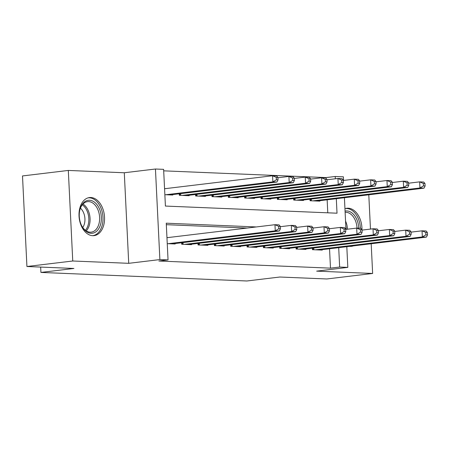 <?xml version="1.0" encoding="UTF-8"?>
<svg xmlns="http://www.w3.org/2000/svg" width="450" height="450" viewBox="0 0 450 450"><rect width="100%" height="100%" fill="white"/><g stroke="black" fill="none" stroke-linecap="round" stroke-linejoin="round"><path stroke-width="0.67" d="M361.957 229.708A19.176 12.668 83.1 0 0 348.244 208.204A19.176 12.668 83.1 0 0 346.888 208.254A19.176 12.668 83.1 0 0 344.953 208.727M349.582 246.347A19.176 12.668 83.1 0 0 350.111 246.386A19.176 12.668 83.1 0 0 351.467 246.336A19.176 12.668 83.1 0 0 353.301 245.903M90.844 197.511A19.176 12.668 83.1 0 0 89.488 197.561A19.176 12.668 83.1 0 0 79.099 217.091A19.176 12.668 83.1 0 0 92.711 235.693A19.176 12.668 83.1 0 0 94.067 235.637A19.176 12.668 83.1 0 0 104.456 216.107A19.176 12.668 83.1 0 0 90.844 197.511M326.098 178.459L326.059 177.587L335.222 176.484L343.389 176.822L343.569 180.439M346.809 246.684L347.822 267.384L316.665 271.136L372.639 273.459L326.824 278.972L279.838 277.02L246.847 280.986L40.928 272.43L73.913 268.459L26.927 266.507L22.5 175.944L68.316 170.438L72.748 261L128.722 263.323L159.879 259.577L155.447 169.014L163.62 169.352L165.414 206.066L337.016 213.199L336.308 198.703M128.722 263.323L124.29 172.761L68.316 170.438M124.29 172.761L155.447 169.014M326.059 177.587L163.693 170.843M372.639 273.459L371.188 243.748M370.468 229.084L368.792 194.799M26.927 266.507L72.748 261M312.384 248.181L312.457 249.688L322.262 250.099L322.239 249.638M296.038 247.5L296.117 249.013L305.921 249.418L305.899 248.957M279.697 246.819L279.771 248.333L289.575 248.737L289.553 248.282M263.357 246.139L263.43 247.652L273.234 248.062L273.212 247.601M247.011 245.464L247.084 246.971L256.894 247.382L256.871 246.921M230.67 244.783L230.743 246.296L240.547 246.701L240.525 246.24M214.324 244.102L214.403 245.616L224.207 246.021L224.184 245.565M197.983 243.422L198.056 244.935L207.861 245.346L207.838 244.884M181.643 242.747L181.716 244.26L191.52 244.665L191.498 244.204M165.538 188.623L164.559 188.584M327.78 212.816L327.144 199.806M164.857 194.704L172.783 195.036L172.761 194.574M179.246 193.792L179.319 195.306L189.124 195.711L189.101 195.255M195.587 194.473L195.666 195.986L205.47 196.391L205.447 195.93M211.933 195.154L212.006 196.661L221.811 197.072L221.788 196.611M228.274 195.829L228.347 197.342L238.157 197.752L238.134 197.291M244.62 196.509L244.693 198.023L254.498 198.428L254.475 197.966M260.961 197.19L261.034 198.703L270.838 199.108L270.816 198.647M277.301 197.871L277.38 199.378L287.184 199.789L287.162 199.328M293.647 198.546L293.721 200.059L303.525 200.464L303.502 200.008M309.988 199.226L310.061 200.739L319.871 201.144L319.849 200.683M256.337 226.946L166.252 223.2L168.047 259.914L158.884 261.017L330.486 268.149L329.535 248.76M247.174 228.049L166.326 224.685M167.254 243.658L175.179 243.984L175.157 243.523M167.934 237.578L166.956 237.538M40.663 267.081L40.928 272.43M347.822 267.384L339.649 267.047L338.704 247.657M330.486 268.149L339.649 267.047M168.047 259.914L159.879 259.577M344.413 197.73L345.96 229.388M335.334 178.785L335.222 176.484M168.232 243.697L275.259 230.822L279.349 230.991L172.316 243.866M166.961 237.696L274.961 224.702L279.045 224.876L280.294 226.373L278.657 226.305L278.781 228.752L280.412 228.819L280.294 226.373M278.781 228.752L275.259 230.822L274.961 224.702L278.657 226.305M279.349 230.991L280.412 228.819M169.926 194.912L276.952 182.042L272.869 181.873L272.565 175.753L164.565 188.741M276.266 177.351L272.565 175.753L276.654 175.922L277.898 177.418L276.266 177.351L276.384 179.797L278.021 179.865L277.898 177.418M276.384 179.797L272.869 181.873L165.836 194.743M278.021 179.865L276.952 182.042M91.119 233.297A16.594 10.963 -96.9 0 1 81.681 225.765A16.594 10.963 -96.9 0 1 79.796 210.094A16.594 10.963 -96.9 0 1 89.505 200.256A16.594 10.963 -96.9 0 1 101.346 217.232A16.594 10.963 -96.9 0 1 91.119 233.297M81.54 225.478A15.367 10.147 83.1 0 0 90.146 232.183A15.367 10.147 83.1 0 0 91.232 232.144A15.367 10.147 83.1 0 0 99.557 216.489A15.367 10.147 83.1 0 0 88.644 201.589A15.367 10.147 83.1 0 0 87.559 201.628A15.367 10.147 83.1 0 0 79.729 210.403M92.633 235.688A19.052 12.583 83.1 0 0 102.909 216.253A19.052 12.583 83.1 0 0 89.381 197.809A19.052 12.583 83.1 0 0 88.082 197.854M80.432 208.164A12.099 7.993 -96.9 0 1 82.761 227.481M345.066 211.106A16.594 10.963 -96.9 0 1 356.861 219.611A16.594 10.963 -96.9 0 1 358.757 228.189M357.013 228.116A15.367 10.147 83.1 0 0 355.269 220.303A15.367 10.147 83.1 0 0 345.127 212.31M350.032 246.386A19.052 12.583 83.1 0 0 351.174 246.156M360.388 228.257A19.052 12.583 83.1 0 0 358.217 218.441A19.052 12.583 83.1 0 0 345.482 208.553M184.573 244.378L291.606 231.502L295.689 231.671L188.662 244.547M280.311 226.704L291.302 225.382L295.391 225.551L296.634 227.053L295.003 226.986L295.121 229.433L296.758 229.5L296.634 227.053M295.121 229.433L291.606 231.502L291.302 225.382L295.003 226.986M295.689 231.671L296.758 229.5M200.919 245.053L307.946 232.183L312.03 232.352L205.003 245.227M296.651 227.385L307.648 226.063L311.732 226.232L312.981 227.728L311.344 227.661L311.468 230.113L313.099 230.181L312.981 227.728M311.468 230.113L307.946 232.183L307.648 226.063L311.344 227.661M312.03 232.352L313.099 230.181M217.26 245.734L324.293 232.858L328.376 233.032L221.344 245.903M312.998 228.066L323.989 226.744L328.078 226.912L329.321 228.409L327.69 228.341L327.808 230.788L329.445 230.856L329.321 228.409M327.808 230.788L324.293 232.858L323.989 226.744L327.69 228.341M328.376 233.032L329.445 230.856M233.601 246.414L340.633 233.539L344.717 233.708L237.69 246.583M329.338 228.741L340.335 227.419L344.419 227.593L345.668 229.089L344.031 229.022L344.149 231.469L345.786 231.536L345.668 229.089M344.149 231.469L340.633 233.539L340.335 227.419L344.031 229.022M344.717 233.708L345.786 231.536M186.266 195.593L293.293 182.722L289.209 182.548L288.911 176.434L277.914 177.756M292.607 178.031L288.911 176.434L292.995 176.602L294.244 178.099L292.607 178.031L292.731 180.478L294.362 180.546L294.244 178.099M292.731 180.478L289.209 182.548L182.183 195.424M294.362 180.546L293.293 182.722M202.607 196.273L309.639 183.398L305.55 183.229L305.252 177.109L294.261 178.431M308.953 178.712L305.252 177.109L309.341 177.278L310.584 178.779L308.953 178.712L309.071 181.159L310.708 181.226L310.584 178.779M309.071 181.159L305.55 183.229L198.523 196.104M310.708 181.226L309.639 183.398M218.953 196.954L325.98 184.078L321.896 183.909L321.598 177.789L310.601 179.111M325.294 179.387L321.598 177.789L325.682 177.958L326.931 179.46L325.294 179.387L325.412 181.839L327.049 181.907L326.931 179.46M325.412 181.839L321.896 183.909L214.864 196.779M327.049 181.907L325.98 184.078M235.294 197.629L342.326 184.759L338.237 184.59L337.939 178.47L326.947 179.792M341.64 180.067L337.939 178.47L342.022 178.639L343.271 180.135L341.64 180.067L341.758 182.514L343.389 182.582L343.271 180.135M341.758 182.514L338.237 184.59L231.21 197.46M343.389 182.582L342.326 184.759M249.947 247.095L356.974 234.219L361.063 234.388L254.031 247.264M345.684 229.421L356.676 228.099L360.759 228.268L362.008 229.77L360.377 229.703L360.495 232.149L362.126 232.217L362.008 229.77M360.495 232.149L356.974 234.219L356.676 228.099L360.377 229.703M361.063 234.388L362.126 232.217M251.64 198.309L358.667 185.439L354.583 185.265L354.279 179.151L343.288 180.472M357.981 180.748L354.279 179.151L358.369 179.319L359.612 180.816L357.981 180.748L358.099 183.195L359.736 183.263L359.612 180.816M358.099 183.195L354.583 185.265L247.551 198.141M359.736 183.263L358.667 185.439M266.287 247.77L373.32 234.9L377.404 235.069L270.377 247.944M362.025 230.102L373.022 228.78L377.106 228.949L378.349 230.445L376.718 230.377L376.836 232.824L378.473 232.898L378.349 230.445M376.836 232.824L373.32 234.9L373.022 228.78L376.718 230.377M377.404 235.069L378.473 232.898M267.981 198.99L375.007 186.114L370.924 185.946L370.626 179.826L359.629 181.148M374.321 181.429L370.626 179.826L374.709 179.994L375.958 181.496L374.321 181.429L374.445 183.876L376.076 183.943L375.958 181.496M374.445 183.876L370.924 185.946L263.897 198.821M376.076 183.943L375.007 186.114M282.634 248.451L389.661 235.575L393.744 235.749L286.718 248.619M378.366 230.782L389.363 229.461L393.446 229.629L394.695 231.126L393.058 231.058L393.182 233.505L394.813 233.572L394.695 231.126M393.182 233.505L389.661 235.575L389.363 229.461L393.058 231.058M393.744 235.749L394.813 233.572M284.321 199.671L391.354 186.795L387.27 186.626L386.966 180.506L375.975 181.828M390.668 182.104L386.966 180.506L391.056 180.675L392.299 182.177L390.668 182.104L390.786 184.556L392.423 184.624L392.299 182.177M390.786 184.556L387.27 186.626L280.238 199.496M392.423 184.624L391.354 186.795M298.974 249.131L406.007 236.256L410.091 236.424L303.058 249.3M394.712 231.458L405.703 230.136L409.793 230.31L411.036 231.806L409.404 231.739L409.522 234.186L411.159 234.253L411.036 231.806M409.522 234.186L406.007 236.256L405.703 230.136L409.404 231.739M410.091 236.424L411.159 234.253M300.668 200.346L407.694 187.476L403.611 187.307L403.312 181.187L392.316 182.509M407.008 182.784L403.312 181.187L407.396 181.356L408.645 182.852L407.008 182.784L407.126 185.231L408.763 185.299L408.645 182.852M407.126 185.231L403.611 187.307L296.578 200.177M408.763 185.299L407.694 187.476M315.315 249.812L422.348 236.936L426.431 237.105L319.404 249.981M411.053 232.138L422.049 230.816L426.133 230.985L427.382 232.487L425.745 232.419L425.863 234.866L427.5 234.934L427.382 232.487M425.863 234.866L422.348 236.936L422.049 230.816L425.745 232.419M426.431 237.105L427.5 234.934M317.008 201.026L424.041 188.151L419.951 187.982L419.653 181.862L408.662 183.189M423.354 183.465L419.653 181.862L423.737 182.036L424.986 183.532L423.354 183.465L423.473 185.912L425.104 185.979L424.986 183.532M423.473 185.912L419.951 187.982L312.924 200.857M425.104 185.979L424.041 188.151M83.002 204.024A15.367 10.147 -96.9 0 1 89.921 216.821A15.367 10.147 -96.9 0 1 86.237 230.895M85.388 230.293A14.861 9.816 83.1 0 0 82.322 204.812M345.555 221.079A15.367 10.147 -96.9 0 1 345.718 221.451A15.367 10.147 -96.9 0 1 347.468 229.208M346.224 229.359A14.861 9.816 83.1 0 0 345.791 225.833M182.289 244.282L182.211 242.679M183.099 244.316L183.009 242.578M198.63 244.958L198.551 243.354M199.44 244.991L199.356 243.259M214.976 245.638L214.898 244.035M215.781 245.672L215.696 243.939M231.317 246.319L231.238 244.716M232.127 246.352L232.042 244.62M180.619 193.629L180.703 195.362M179.814 193.725L179.893 195.328M196.959 194.31L197.044 196.042M196.161 194.406L196.239 196.009M213.306 194.985L213.39 196.723M212.501 195.081L212.58 196.689M229.646 195.666L229.731 197.398M228.847 195.761L228.926 197.364M247.663 246.999L247.584 245.391M248.468 247.033L248.383 245.295M245.987 196.346L246.077 198.079M245.188 196.442L245.267 198.045M264.004 247.674L263.925 246.071M264.814 247.708L264.724 245.976M262.333 197.021L262.418 198.759M261.529 197.123L261.608 198.726M280.344 248.355L280.266 246.752M281.154 248.389L281.07 246.656M278.674 197.702L278.758 199.44M277.875 197.797L277.954 199.406M296.691 249.036L296.612 247.433M297.495 249.069L297.411 247.337M295.02 198.382L295.104 200.115M294.216 198.478L294.294 200.081M313.031 249.716L312.952 248.107M313.841 249.75L313.757 248.012M311.361 199.063L311.445 200.796M310.562 199.159L310.641 200.762"/></g></svg>

